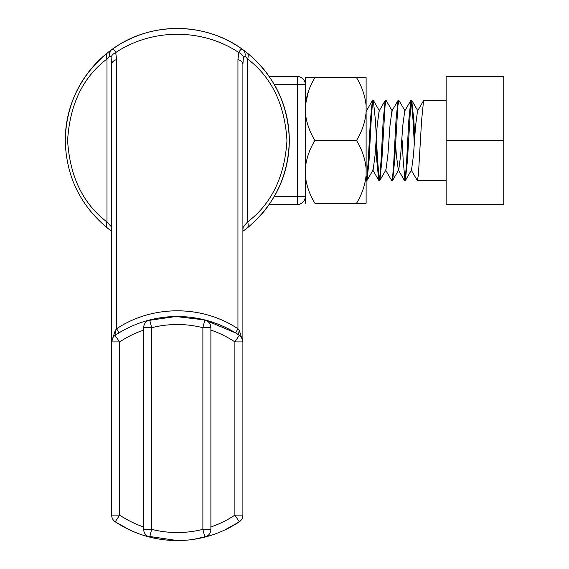 <?xml version="1.0" encoding="UTF-8"?>
<svg xmlns="http://www.w3.org/2000/svg" width="569" height="569" viewBox="0 0 569 569"><rect width="100%" height="100%" fill="white"/><g stroke="black" fill="none" stroke-linecap="round" stroke-linejoin="round"><path stroke-width="0.85" d="M111.673 341.592L111.666 64.347A8.002 5.121 0 0 1 116.617 59.61L116.617 328.761A16.003 0.37 58.6 0 1 118.864 332.943L115.237 335.255A16.003 4.019 56.4 0 0 115.237 330.461L116.617 328.761C152.584 304.756 202.13 304.884 237.942 328.761L237.942 59.61L238.845 52.576C240.161 49.695 241.462 48.699 242.764 49.588A112.022 112.022 0 0 0 111.794 49.588C149.725 21.466 205.011 21.586 242.764 49.588L246.896 52.704C274.329 75.535 288.462 104.796 289.301 140.472A112.022 112.022 0 0 0 274.294 84.461L269.208 76.459A112.022 112.022 0 0 0 243.511 50.122M111.047 50.122A112.022 112.022 0 0 0 65.257 140.472C66.096 104.796 80.229 75.535 107.662 52.704L111.794 49.588C113.096 48.699 114.405 49.695 115.713 52.576L116.617 59.61M210.886 526.972A104.02 104.02 0 0 0 234.89 515.137L234.89 341.919L239.321 335.255A8.002 8.002 0 0 1 242.892 341.919L242.885 341.592M143.673 330.084A104.02 104.02 0 0 0 119.668 341.919L119.668 515.137L115.237 521.801A8.002 8.002 0 0 1 111.666 515.137L111.666 341.919L115.237 330.461M269.208 76.459L297.303 76.459A8.002 8.002 0 0 1 305.304 84.461L305.304 196.483A8.002 8.002 0 0 1 297.303 204.484L269.208 204.484L274.294 196.483A112.022 112.022 0 0 0 289.301 140.472C288.462 176.148 274.329 205.409 246.896 228.24A8.002 4.936 -128.4 0 0 247.579 221.967C271.612 203.688 284.742 176.525 286.954 140.472C284.742 104.419 271.612 77.256 247.579 58.977L245.026 56.075L243.461 57.298L242.892 64.347L242.892 515.137A8.002 8.002 0 0 1 239.321 521.801A112.022 112.022 0 0 1 115.237 521.801L129.519 529.86M111.666 64.347L111.097 57.298L109.533 56.075L106.979 58.977C82.946 77.256 69.816 104.419 67.604 140.472C69.816 176.525 82.946 203.688 106.979 221.967A8.002 4.936 128.4 0 0 107.662 228.24A112.022 112.022 0 0 0 111.666 231.27M242.892 231.27A112.022 112.022 0 0 0 269.208 204.484M243.304 226.668L242.892 229.606L243.304 226.668L247.579 221.967L247.579 58.977A8.002 4.936 128.4 0 0 246.896 52.704M111.254 226.668L111.666 229.606L111.254 226.668L106.979 221.967L106.979 58.977A8.002 4.936 -128.4 0 1 107.662 52.704M107.662 228.24C80.229 205.409 66.096 176.148 65.257 140.472M109.533 56.075A8.002 6.529 -125.8 0 1 111.794 49.588M243.461 57.298A8.002 5.505 15 0 0 238.845 52.576C202.55 28.237 152.158 28.144 115.713 52.576A8.002 5.505 -15 0 0 111.097 57.298M111.666 229.912L111.666 341.919L119.668 341.919L114.966 335.447M239.592 335.447L235.694 332.943L204.94 319.977M115.237 335.255A8.002 8.002 0 0 0 111.666 341.919A8.002 8.002 0 0 1 115.237 335.255A112.022 112.022 0 0 1 204.854 319.956L175.892 316.513L146.987 320.681M235.694 332.943A16.003 0.37 121.4 0 1 237.942 328.761L239.321 330.461L242.892 341.919L242.892 229.912M204.854 319.956A8.002 8.002 0 0 1 210.886 327.708A8.002 8.002 0 0 0 204.854 319.956C208.311 320.738 210.317 323.327 210.886 327.708L210.886 529.348A8.002 8.002 0 0 1 204.854 537.1L202.884 529.348L202.884 327.708L204.854 319.956A112.022 112.022 0 0 1 239.321 335.255A16.003 4.019 123.6 0 1 239.321 330.461M237.942 59.61A8.002 5.121 0 0 1 242.892 64.347M242.764 49.588A8.002 6.529 125.8 0 1 245.026 56.075M144.889 535.763L177.208 540.55M193.68 539.341L209.634 535.778M224.961 529.895L239.321 521.801A112.022 112.022 0 0 1 149.704 537.1A8.002 8.002 0 0 1 143.673 529.348L143.673 327.708A8.002 8.002 0 0 1 149.704 319.956L151.674 327.708L151.674 529.348L149.704 537.1A112.022 112.022 0 0 1 115.237 521.801L127.612 528.935M239.321 521.801A8.002 8.002 0 0 0 242.892 515.137L234.89 515.137L239.321 521.801L226.882 528.971M446.132 100.464L423.571 100.606L421.593 120.464L418.393 175.117L417.326 180.48L411.11 169.896M414.758 137.278L413.862 120.464L411.728 100.464L410.662 105.827L407.461 160.472L405.327 180.48L404.367 180.337L398.307 169.896L396.387 155.28L395.555 143.665M414.125 140.472L413.058 120.464L411.323 101.31M411.728 100.464L410.768 100.606L408.791 120.464L406.657 160.472L405.59 175.117L404.523 180.48M405.142 111.047L398.926 100.464L397.859 105.827L394.658 160.472L392.681 180.337L391.564 180.337L385.505 169.896M398.926 100.464L397.966 100.606L395.988 120.464L393.855 160.472L392.788 175.117L391.721 180.48M392.34 111.047L386.123 100.464L385.057 105.827L381.856 160.472L379.879 180.337L378.762 180.337L376.785 160.472L375.889 143.665M386.123 100.464L385.163 100.606L383.186 120.464L381.052 160.472L379.985 175.117L378.918 180.48M376.351 137.278L375.455 120.464L373.321 100.464L372.254 105.827L371.187 120.464L369.053 160.472L367.076 180.337L366.116 180.48L367.183 175.117L368.25 160.472L370.383 120.464L372.361 100.606L373.321 100.464M404.922 179.633L403.193 160.472L402.127 140.472M379.317 179.633L377.588 160.472L376.522 140.472M417.326 180.48L446.132 180.48M446.132 140.472L446.132 204.484L503.743 204.484L503.743 140.472L446.132 140.472L446.132 76.459L503.743 76.459L503.743 140.472M423.571 100.606L417.511 111.047L415.59 125.664L413.457 155.28L411.543 169.896L405.484 180.337M410.768 100.606L404.708 111.047L402.788 125.664L400.654 155.28L398.741 169.896L392.681 180.337M397.966 100.606L391.906 111.047L389.985 125.664L387.852 155.28L385.938 169.896L379.879 180.337M385.163 100.606L379.103 111.047L377.183 125.664L375.049 155.28L373.136 169.896L372.702 169.896L378.762 180.337M372.361 100.606L366.116 111.481M364.565 203.282L314.906 203.282C309.5 194.456 306.3 185.081 305.304 175.174M366.116 203.282L366.116 175.174C365.113 185.103 361.912 194.47 356.514 203.282L366.116 203.282M366.116 77.661L356.514 77.661C361.912 86.474 365.113 95.841 366.116 105.77L366.116 77.661L305.304 77.661L305.304 84.461L297.303 84.461L297.303 76.459M366.116 175.174L366.116 105.77M305.304 168.58C306.307 158.651 309.508 149.284 314.906 140.472C309.508 131.659 306.307 122.285 305.304 112.363M314.906 140.472L356.514 140.472C361.92 149.298 365.12 158.673 366.116 168.58M366.116 112.363C365.113 122.278 361.912 131.645 356.514 140.472M308.384 91.495L305.304 105.77C306.307 95.855 309.508 86.488 314.906 77.661L306.855 77.661M305.304 203.282L305.304 196.483L297.303 196.483L297.303 84.461L274.294 84.461M210.886 330.084A104.02 104.02 0 0 1 234.89 341.919L242.892 341.919M143.673 526.972A104.02 104.02 0 0 1 119.668 515.137L111.666 515.137M274.294 196.483L297.303 196.483L297.303 204.484A8.002 8.002 0 0 0 305.304 196.483M149.704 537.1A8.002 8.002 0 0 1 143.673 529.348L151.674 529.348A104.02 104.02 0 0 0 202.884 529.348L210.886 529.348M210.886 327.708L202.884 327.708A104.02 104.02 0 0 0 151.674 327.708L143.673 327.708A8.002 8.002 0 0 1 149.704 319.956M411.885 100.606L417.945 111.047M373.477 100.606L379.537 111.047M367.076 180.337L373.136 169.896M366.116 109.988L366.514 110.678"/></g></svg>
